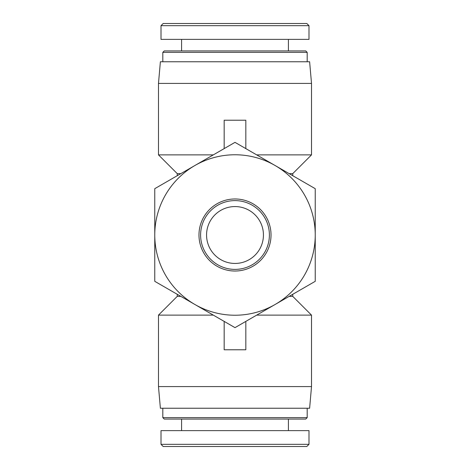 <?xml version="1.0" encoding="UTF-8"?>
<svg xmlns="http://www.w3.org/2000/svg" width="470" height="470" viewBox="0 0 470 470"><rect width="100%" height="100%" fill="white"/><g stroke="black" fill="none" stroke-linecap="round" stroke-linejoin="round"><path stroke-width="0.7" d="M235 269.398A34.398 34.398 0 0 0 264.786 217.804A34.398 34.398 0 0 0 205.214 217.804A34.398 34.398 0 0 0 235 269.398M235 263.441A28.441 28.441 0 0 1 210.372 220.783A28.441 28.441 0 0 1 259.628 220.783A28.441 28.441 0 0 1 235 263.441M235 271.02A36.02 36.02 0 0 0 266.196 216.987A36.02 36.02 0 0 0 203.804 216.987A36.02 36.02 0 0 0 235 271.02M235 327.643L194.886 304.484A80.235 80.235 0 0 0 275.115 304.484L235 327.643M154.765 281.324L154.765 235A80.235 80.235 0 0 0 194.886 304.484L154.765 281.324M154.765 235L154.765 188.676L194.886 165.516A80.235 80.235 0 0 0 154.765 235M194.886 165.516L235 142.357L275.115 165.516A80.235 80.235 0 0 0 194.886 165.516M275.115 165.516L315.235 188.676L315.235 235A80.235 80.235 0 0 0 275.115 165.516M315.235 235L315.235 281.324L275.115 304.484A80.235 80.235 0 0 0 315.235 235M245.828 321.392L245.828 349.774L224.172 349.774L224.172 321.392M224.172 148.608L224.172 120.226L245.828 120.226L245.828 148.608M311.516 386.587L309.618 408.242L160.382 408.242L158.484 386.587L311.516 386.587L311.516 315.123L256.685 315.123M158.484 386.587L158.484 315.123L213.315 315.123M289.191 296.358L292.745 296.358L311.516 315.123M158.484 315.123L177.255 296.358L180.809 296.358M289.191 173.642L292.745 173.642L311.516 154.877L311.516 83.413L158.484 83.413L158.484 154.877L213.315 154.877M177.255 175.698L177.255 173.642L180.809 173.642M256.685 154.877L311.516 154.877M158.484 83.413L160.382 61.758L309.618 61.758L311.516 83.413M308.978 444.332L161.016 444.332L163.184 446.5L306.816 446.5L308.978 444.332M161.01 444.332L161.01 430.62L308.99 430.62L308.99 444.332M162.814 417.624L164.259 419.07L305.741 419.07L307.186 417.624L162.814 417.624L162.814 408.242M235 25.668L308.978 25.668L306.816 23.5L163.184 23.5L161.016 25.668L235 25.668M308.99 25.668L308.99 39.38L161.01 39.38L161.01 25.668M307.186 52.376L305.741 50.93L164.259 50.93L162.814 52.376L307.186 52.376L307.186 61.758M292.745 296.358L292.745 294.302M292.745 175.698L292.745 173.642M177.255 296.358L177.255 294.302M177.255 173.642L158.484 154.877M307.186 417.624L307.186 408.242M288.416 430.62L288.416 419.07M181.584 430.62L181.584 419.07M162.814 52.376L162.814 61.758M181.584 39.38L181.584 50.93M288.416 39.38L288.416 50.93"/></g></svg>
